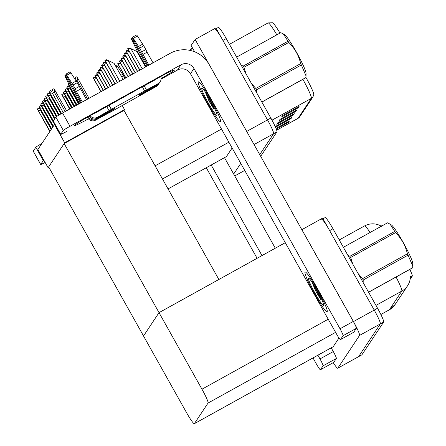 <?xml version="1.0" encoding="UTF-8"?>
<svg xmlns="http://www.w3.org/2000/svg" width="446" height="446" viewBox="0 0 446 446"><rect width="100%" height="100%" fill="white"/><g stroke="black" fill="none" stroke-linecap="round" stroke-linejoin="round"><path stroke-width="0.67" d="M189.444 50.27L192.744 48.441L191.111 45.531L195.136 39.471L215.914 27.953L267.505 119.885A14.328 1.45 61 0 1 273.61 133.722L259.723 154.628L273.61 133.722A14.328 1.45 61 0 0 267.505 119.885L222.922 40.43A14.328 1.45 61 0 0 215.072 29.258M194.618 51.781L192.744 48.441M195.136 39.471L246.722 131.403A14.328 1.45 61 0 1 248.205 134.112M192.31 47.677L191.25 49.272M240.768 163.387L233.687 174.052M226.468 156.524L168.058 188.898L226.412 156.579A14.328 1.45 -119 0 0 226.468 156.524L232.132 148M48.118 167.735L64.681 142.798L54.457 124.579L37.893 149.516L48.118 167.735L48.887 167.311M54.457 124.579L55.036 124.256M218.863 279.48L124.01 110.407L124.534 109.627L122.265 105.585M118.954 99.681L118.731 99.285M64.681 142.798L124.534 109.627M218.88 279.458L159.027 312.629L143.534 335.961L48.664 166.91L64.163 143.579L124.01 110.407M159.027 312.629L64.163 143.579M301.842 229.684L322.642 218.139L374.233 310.065A14.328 1.45 61 0 1 380.332 323.902L358.59 356.644A14.328 1.45 61 0 1 358.534 356.694A14.328 1.45 61 0 0 358.59 356.644L380.332 323.902A14.328 1.45 61 0 0 374.233 310.065L329.644 230.615A14.328 1.45 61 0 0 321.8 219.438M301.864 229.657L353.449 321.583A14.328 1.45 61 0 1 359.554 335.42L337.806 368.156A14.328 1.45 61 0 1 337.75 368.212A14.328 1.45 61 0 1 333.246 362.654M159.016 312.652L143.517 335.983L186.473 412.522A14.328 1.45 -119 0 0 194.317 423.7A14.328 1.45 -119 0 0 194.372 423.644L208.07 403.028A14.328 1.45 -119 0 0 201.966 389.196L159.016 312.652L285.267 242.68M194.317 423.7L333.14 346.759A14.328 1.45 -119 0 0 333.195 346.709L338.971 338.007M381.14 226.089L382.997 225.057A12.895 1.305 61 0 1 383.326 225.141M409.802 269.434A12.895 1.305 61 0 1 412.266 276.13L410.114 279.369M299.104 106.443L282.48 115.653L281.582 117.014L298.207 107.798L299.104 106.443M293.842 109.359L297.599 108.066A3.819 3.797 33.6 0 0 298.207 107.798M296.702 110.062L280.077 119.272L279.179 120.632L295.804 111.416L296.702 110.062M291.439 112.977L295.196 111.684A3.819 3.797 33.6 0 0 295.804 111.416M284.23 123.832L287.988 122.544A3.819 3.797 33.6 0 0 288.59 122.271L289.493 120.916L276.002 128.392M276.28 129.095L288.59 122.271M286.633 120.214L290.391 118.92A3.819 3.797 33.6 0 0 290.993 118.653L291.896 117.298L275.215 126.592M275.505 127.238L290.993 118.653M294.299 113.68L277.674 122.89L276.771 124.25L293.401 115.035L294.299 113.68M289.036 116.596L292.793 115.302A3.819 3.797 33.6 0 0 293.401 115.035M276.832 34.827A19.106 1.929 -119 0 0 268.085 22.913L272.618 22.768A17.193 1.739 61 0 1 279.988 33.082M305.962 77.504A17.193 1.739 61 0 1 313.772 94.675L312.964 96.854A4.778 4.744 -146.4 0 1 311.325 98.371A19.106 1.929 -119 0 0 302.873 79.366M216.277 28.589L218.395 27.412A14.328 1.45 61 0 1 226.245 38.59L270.834 118.039A14.328 1.45 61 0 1 276.933 131.877L260.681 156.345M322.999 218.774L325.123 217.598A14.328 1.45 61 0 1 332.972 228.77L377.556 308.225A14.328 1.45 61 0 1 383.66 322.062L361.912 354.799A14.328 1.45 61 0 1 361.857 354.854L337.75 368.212M128.074 48.296L128.922 47.828L131.631 48.971L131.213 49.199L128.074 48.296L127.74 48.659M145.547 66.972L136.872 51.519L131.631 48.971M105.301 60.126L106.142 59.658L108.852 60.801L108.439 61.035L105.301 60.126L104.966 60.489M123.107 79.41L114.098 63.349L108.852 60.801M126.079 51.162L126.413 50.805L129.552 51.708M137.452 71.46L126.062 51.139L137.463 71.455M129.106 51.117L127.255 50.337L126.413 50.805M124.395 53.665L135.11 72.759L124.395 53.665L124.746 53.308L127.885 54.211M127.439 53.62L125.588 52.84L124.746 53.308M122.734 56.151L132.78 74.053L122.728 56.168L123.085 55.817L126.218 56.72M125.778 56.129L123.927 55.349L123.085 55.817M103.299 62.998L103.634 62.635L106.772 63.538M106.332 62.947L104.481 62.167L103.634 62.635M101.621 65.478L112.682 85.186L101.621 65.495L101.972 65.138L105.111 66.047M104.665 65.451L102.814 64.67L101.972 65.138M99.96 67.987L110.34 86.485L99.954 68.004L100.305 67.647L103.444 68.55M103.004 67.959L101.153 67.179L100.305 67.647M98.31 70.513L98.644 70.15L101.783 71.059M98.293 70.507L107.999 87.784L98.293 70.507M101.337 70.462L99.486 69.682L98.644 70.15M75.603 78.652L75.084 77.721L75.519 78.697M75.619 78.641L75.101 77.693L76.762 76.773L77.626 78.028L77.074 80.325L76.076 80.877M74.895 79.042L75.714 78.591L75.101 77.693M89.005 98.31L77.626 78.028M87.6 99.09L77.074 80.325M65.166 111.522L54.317 92.199L52.411 93.259L63.254 112.582M61.314 113.669L49.027 91.408L61.581 113.513M66.571 110.747L54.011 88.648L52.349 89.568L52.962 90.466L51.301 91.385L50.688 90.488L49.027 91.408M54.869 89.902L54.317 92.199M52.411 93.259L49.885 92.668M52.851 90.527L52.333 89.596L52.767 90.571M52.349 89.568L52.868 90.516M323.043 365.837A7.164 0.725 -119 0 0 319.994 358.924L333.29 351.548A7.164 0.725 61 0 1 336.345 358.467L323.043 365.837L320.457 369.728L333.759 362.358A7.164 0.725 61 0 1 333.731 362.386A7.164 0.725 61 0 1 333.692 362.397M336.345 358.467L333.759 362.358M333.29 351.548L331.205 347.83M275.299 248.205L224.477 157.65M40.692 164.513L33.227 151.205A7.164 0.374 -29.3 0 1 33.238 151.149L40.709 164.463A7.164 0.374 150.7 0 0 40.692 164.513A7.164 0.374 150.7 0 0 45.135 162.428M43.842 160.12A7.164 0.374 150.7 0 0 43.29 160.571L35.819 147.264L33.238 151.149M35.819 147.264A7.164 0.374 -29.3 0 1 41.918 143.456M43.29 160.571L40.709 164.463M206.275 167.741L257.091 258.295M313.003 357.921L316.509 364.17A7.164 0.725 -119 0 0 320.429 369.756A7.164 0.725 -119 0 0 320.457 369.728M211.181 165.02L261.997 255.58M317.903 355.206L319.994 358.924M88.436 118.87A19.106 0.992 -29.3 0 1 74.621 125.51A19.106 0.992 -29.3 0 1 74.655 125.371A19.106 0.992 -29.3 0 1 84.918 118.664A19.106 0.992 -29.3 0 1 102.218 109.181M317.519 289.738A22.69 2.291 -119 0 0 305.097 272.043A22.69 2.291 -119 0 0 314.664 294.037A22.69 2.291 -119 0 0 327.091 311.732A22.69 2.291 -119 0 0 317.519 289.738A22.69 2.291 61 0 1 327.091 311.732A22.69 2.291 61 0 1 314.664 294.037A22.69 2.291 61 0 1 305.097 272.043A22.69 2.291 61 0 1 317.519 289.738M210.796 99.553A22.69 2.291 -119 0 0 198.37 81.858A22.69 2.291 -119 0 0 207.942 103.851A22.69 2.291 -119 0 0 220.363 121.546A22.69 2.291 -119 0 0 210.796 99.553A22.69 2.291 61 0 1 220.363 121.546A22.69 2.291 61 0 1 207.942 103.851A22.69 2.291 61 0 1 198.37 81.858A22.69 2.291 61 0 1 210.796 99.553M343.063 335.699A7.164 0.725 -119 0 0 340.014 328.78L353.31 321.41A7.164 0.725 61 0 1 356.365 328.328L343.063 335.699L340.482 339.59L353.778 332.214A7.164 0.725 61 0 1 353.75 332.242A7.164 0.725 61 0 1 353.711 332.253M356.365 328.328L353.778 332.214M353.31 321.41L209.118 64.458A28.661 28.472 33.6 0 0 170.177 53.325L62.529 112.989L70 126.296L180.97 64.793A9.556 9.489 -146.4 0 1 193.954 68.506L340.014 328.78M60.717 134.374L53.247 121.061A7.164 0.374 -29.3 0 1 53.258 121.011L60.728 134.318A7.164 0.374 150.7 0 0 60.717 134.374A7.164 0.374 150.7 0 0 66.51 131.542M70 126.296A7.164 0.374 150.7 0 0 63.31 130.433L55.845 117.12L53.258 121.011M55.845 117.12A7.164 0.374 -29.3 0 1 62.529 112.989M63.31 130.433L60.728 134.318M148.769 83.385A19.106 0.992 -29.3 0 1 165.555 73.947A19.106 0.992 -29.3 0 1 174.442 69.95A19.106 0.992 -29.3 0 1 161.084 78.574M161.067 79.137L177.486 70.039L180.97 64.793M193.954 68.506L190.47 73.752L336.529 334.026A7.164 0.725 -119 0 0 340.449 339.612A7.164 0.725 -119 0 0 340.482 339.59M190.47 73.752A9.556 9.489 33.6 0 0 177.486 70.039M79.065 103.823L69.113 86.095L68.422 84.584L68.94 84.277M69.821 86.078L69.308 85.805L79.332 103.673M68.45 84.55L69.308 85.805M76.723 105.117L66.761 87.093L68.444 86.134L69.058 87.031L69.504 86.786M70.568 88.682L70.167 88.899L78.663 104.041M70.167 88.899L67.641 88.314L76.991 104.972M66.783 87.054L67.641 88.314M51.145 95.544L50.744 95.762L60.918 113.892M59 115.012L47.36 93.916L59.262 114.856M50.08 93.643L49.634 93.889L49.021 92.997L47.36 93.916M50.744 95.762L48.218 95.171M49.478 98.048L49.082 98.271L58.61 115.246M56.726 116.434L45.693 96.42L56.982 116.261M48.413 96.152L47.973 96.397L47.36 95.5L45.693 96.42M49.082 98.271L46.557 97.68M47.811 100.551L47.415 100.774L56.352 116.696M54.864 118.591L44.003 98.962L55.059 118.301M46.752 98.655L46.306 98.901L45.693 98.009L44.031 98.928M47.415 100.774L44.89 100.183M46.15 103.059L45.754 103.277L54.585 119.015M54.986 124.283L43.033 102.981L42.364 101.432L43.229 102.691L53.392 120.805M45.085 101.164L44.645 101.409L44.031 100.512L42.364 101.432M45.754 103.277L43.229 102.691M125.064 78.329A4.778 0.485 61 0 0 123.72 75.982L117.432 66.198A3.05 0.307 -119 0 0 116.534 65.11L115.43 65.724M123.72 75.982L121.786 77.052M122.667 74.337L120.833 75.352M90.114 115.67A5.731 5.692 33.6 0 0 97.484 117.259L96.827 118.251L114.694 108.35L114.098 109.253L96.224 119.16L95.561 120.152L108.975 112.799M96.827 118.251A5.731 5.692 -146.4 0 1 89.15 116.222M81.445 102.502L67.184 77.086A3.05 0.307 61 0 1 65.897 74.131A3.05 0.307 61 0 1 66.794 75.218L73.083 85.002A4.778 0.485 61 0 1 75.14 88.737L79.293 86.435L86.53 99.681M111.561 110.084A7.164 7.119 33.6 0 0 114.098 109.253M95.561 120.152A5.731 5.692 -146.4 0 1 87.773 117.928L88.308 116.701M80.598 102.97L66.582 77.989L67.43 77.52M88.436 116.93A5.731 5.692 33.6 0 0 96.224 119.16M148.875 65.127L141.638 51.881L145.797 49.578A4.778 0.485 61 0 0 143.74 45.838L137.452 36.059A3.05 0.307 -119 0 0 136.554 34.966L132.395 37.269A3.05 0.307 61 0 0 133.683 40.229L147.949 65.646M158.168 83.625A5.731 5.692 33.6 0 0 160.142 81.808L159.478 82.8A5.731 5.692 -146.4 0 1 157.505 84.623L158.168 83.625L144.599 91.017L142.358 86.708L95.154 113.1A0.953 0.948 -146.4 0 1 94.558 113.206M156.908 85.526A5.731 5.692 33.6 0 0 158.882 83.709L158.219 84.701A5.731 5.692 -146.4 0 1 156.245 86.524L156.908 85.526L139.035 95.433L139.637 94.53L157.505 84.623M139.035 95.433A7.164 7.119 33.6 0 0 141.081 93.727M158.882 83.709A5.731 5.692 33.6 0 0 159.161 83.24M147.102 66.114L133.086 41.132L133.928 40.664M156.234 79.031A0.953 0.948 -146.4 0 1 155.832 79.466L142.425 86.819M160.142 81.808A5.731 5.692 33.6 0 0 160.683 76.556M142.904 54.484L147.057 52.182L153.034 62.825M145.797 49.578L147.057 52.182M143.74 45.838L139.581 48.146A4.778 0.485 61 0 1 141.638 51.881M139.581 48.146L133.298 38.362A3.05 0.307 61 0 0 132.395 37.269M142.687 44.193L138.533 46.495M87.773 117.928L87.383 117.231M79.672 103.483L73.005 91.954A4.778 0.485 61 0 1 70.903 88.28L65.478 77.203A3.05 0.307 61 0 1 64.91 75.608A3.05 0.307 61 0 1 66.582 77.989M109.036 112.916L156.245 86.524M132.613 38.088L131.414 38.752A3.05 0.307 61 0 0 131.983 40.341L137.401 51.424A4.778 0.485 61 0 0 139.503 55.098L146.171 66.627M144.694 90.867L111.444 109.292L109.108 105.133M111.444 109.292L97.484 117.259M82.376 101.983L76.4 91.341L80.559 89.038M76.4 91.341L75.14 88.737M131.414 38.752A3.05 0.307 61 0 1 133.086 41.132M79.293 86.435A4.778 0.485 61 0 0 77.236 82.7L70.953 72.915A3.05 0.307 -119 0 0 70.055 71.823L65.897 74.131M77.236 82.7L73.083 85.002M76.188 81.049L72.029 83.352M211.376 102.089L214.069 109.381L209.782 102.312L205.182 91.792M208.388 103.177A15.577 1.572 61 0 1 201.999 88.074A15.577 1.572 61 0 1 210.345 100.227A15.577 1.572 61 0 1 217.018 115.174A15.577 1.572 61 0 1 208.388 103.177M207.251 94.976L214.069 109.381M205.5 92.255L208.773 100.489M318.104 292.275L320.797 299.561L316.509 292.498L311.91 281.978M315.116 293.362A15.577 1.572 61 0 1 308.721 278.254A15.577 1.572 61 0 1 317.073 290.413A15.577 1.572 61 0 1 323.746 305.359A15.577 1.572 61 0 1 315.116 293.362M313.978 285.161L320.797 299.561M312.222 282.441L315.5 290.675M241.135 65.127L243.176 66.103L288.027 41.244L283.349 33.946L284.626 34.727A22.451 2.269 61 0 1 296.975 53.146A22.451 2.269 61 0 1 306.051 73.384L306.028 75.915L301.345 64.965L256.489 89.83L256.433 92.389M283.349 33.946L280.763 32.647L236.636 57.105M288.027 41.244A25.796 2.609 61 0 1 288.796 42.437L243.945 67.296L246.03 73.852M251.315 83.263L255.826 88.475L300.682 63.611C298.72 55.421 294.761 48.363 288.796 42.437M300.682 63.611A25.796 2.609 61 0 1 301.345 64.965M261.835 102.006L305.962 77.548L306.028 75.915M305.962 77.548A25.796 2.609 61 0 1 305.911 77.643A25.796 2.609 61 0 1 305.856 77.71L261.874 102.084M255.826 88.475A25.796 2.609 61 0 1 256.489 89.83M243.176 66.103A25.796 2.609 61 0 1 243.945 67.296M347.863 255.313L349.898 256.288L394.755 231.424L390.077 224.126L391.348 224.912A22.451 2.269 61 0 1 403.697 243.332A22.451 2.269 61 0 1 412.773 263.569L412.756 266.1L408.068 255.151L363.217 280.01L363.161 282.569M390.077 224.126L387.49 222.833L343.364 247.29M394.755 231.424A25.796 2.609 61 0 1 395.524 232.622L350.668 257.481L352.758 264.032M358.043 273.448L362.553 278.655L407.404 253.796C405.447 245.607 401.489 238.549 395.524 232.622M407.404 253.796A25.796 2.609 61 0 1 408.068 255.151M368.558 292.191L412.684 267.734L412.751 266.1M412.684 267.734A25.796 2.609 61 0 1 412.639 267.823A25.796 2.609 61 0 1 412.578 267.895L368.602 292.269M362.553 278.655A25.796 2.609 61 0 1 363.217 280.01M349.898 256.288A25.796 2.609 61 0 1 350.668 257.481M74.376 106.416L65.094 89.596L66.783 88.637L67.396 89.534L67.837 89.289M68.901 91.185L68.506 91.408L76.322 105.34M68.506 91.408L65.98 90.817L74.649 106.265M65.122 89.562L65.98 90.817M72.035 107.715L63.432 92.105L65.116 91.146L65.729 92.043L66.175 91.798M67.24 93.693L66.839 93.911L73.98 106.639M66.839 93.911L64.313 93.326L72.308 107.564M63.455 92.066L64.313 93.326M69.693 109.014L61.765 94.608L63.455 93.649L64.068 94.546L64.508 94.301M65.573 96.197L65.177 96.42L71.639 107.938M65.177 96.42L62.652 95.829L69.966 108.863M61.788 94.574L62.652 95.829M121.083 58.682L121.418 58.32L124.557 59.223M124.111 58.632L122.26 57.852L121.418 58.32M119.416 61.186L119.757 60.823L122.89 61.732M122.449 61.141L120.598 60.361L119.757 60.823M117.744 63.672L125.75 77.944L117.738 63.689L118.09 63.332L121.228 64.235M120.782 63.644L118.931 62.864L118.09 63.332M44.483 105.563L44.087 105.786L54.59 124.501M53.169 126.513L40.675 103.974L53.364 126.224M43.424 103.667L42.978 103.912L42.364 103.015L40.703 103.94M44.087 105.786L41.562 105.195M42.822 108.071L42.426 108.289L52.89 126.937M51.507 129.022L39.036 106.443L51.697 128.732M41.757 106.176L41.316 106.421L40.703 105.524L39.036 106.443M42.426 108.289L39.9 107.703M41.155 110.575L40.759 110.798L51.223 129.446M49.841 131.525L37.347 108.986L50.036 131.236M40.09 108.679L39.649 108.924L39.036 108.027L37.375 108.952M40.759 110.798L38.233 110.207M96.626 73.016L105.646 89.089L96.626 73.016L96.977 72.659L100.116 73.562M99.67 72.971L97.825 72.191L96.977 72.659M103.316 90.382L94.959 75.519L95.316 75.162L98.454 76.071M98.009 75.474L96.158 74.694L95.316 75.162M93.314 78.028L93.649 77.671L96.788 78.574M96.342 77.983L94.491 77.203L93.649 77.671M155.113 165.828L221.495 129.039M246.722 131.403L270.834 118.039M234.747 175.941L244.715 170.417L234.758 175.964M254.064 144.549L276.933 131.877M162.483 178.958L228.865 142.168M337.806 368.156L361.912 354.799M359.554 335.42L383.66 322.062M353.449 321.583L377.556 308.225M194.372 423.644L333.195 346.709M208.07 403.028L335.587 332.354M201.966 389.196L328.217 319.219M412.266 276.13L410.348 277.195M276.671 130.176L298.073 118.318A4.778 4.744 33.6 0 0 299.718 116.802L297.995 118.391A19.106 1.929 -119 0 0 298.073 118.318L311.325 98.371L271.999 120.164M226.245 38.59L222.922 40.43M293.624 114.053L292.793 115.302M291.221 117.672L290.391 118.92M288.818 121.29L287.988 122.544M296.027 110.435L295.196 111.684M298.43 106.817L297.599 108.066M410.359 276.509C410.342 279.854 409.406 282.942 407.56 285.774A16.719 16.608 -146.4 0 1 401.807 291.082A19.106 1.929 -119 0 0 396.065 277.044M370.063 232.489A19.106 1.929 -119 0 0 364.583 225.91L339.244 239.954M380.867 314.497L389.391 309.775A16.719 16.608 33.6 0 0 395.145 304.462L389.313 309.842A19.106 1.929 -119 0 0 389.391 309.775L401.807 291.082L375.972 305.398M332.972 228.77L329.644 230.615M142.224 68.818L131.213 49.199M139.933 70.083L127.818 48.502M139.804 70.156L127.729 48.636L139.793 70.161M119.784 81.25L108.439 61.035M117.493 82.521L105.044 60.333M117.37 82.594L104.955 60.466M137.591 71.382L126.157 51.006M135.249 72.681L124.49 53.514M132.908 73.98L122.823 56.018M115.152 83.82L103.377 62.836M115.023 83.887L103.288 62.975M112.81 85.119L101.716 65.345M110.469 86.418L100.049 67.848M108.127 87.711L98.388 70.356M117.432 66.198L116.111 66.933M146.528 90.075L144.197 85.916M137.452 36.059L133.298 38.362M111.349 109.432L109.019 105.273M109.125 110.809L106.789 106.65M70.953 72.915L66.794 75.218M130.561 75.279L121.161 58.521M121.067 58.677L130.427 75.357L121.072 58.66M128.219 76.578L119.495 61.03M119.4 61.18L128.086 76.651L119.405 61.163M125.878 77.877L117.833 63.533M105.786 89.01L96.721 72.86M103.444 90.309L95.054 75.368M101.103 91.608L93.392 77.872M93.298 78.022L100.963 91.686L93.303 78.005M312.964 96.854L299.718 116.802M268.085 22.913L229.461 44.321M297.995 118.391L276.682 130.204M381.497 226.3C375.95 223.128 370.314 223 364.583 225.91M407.56 285.774L395.145 304.462M389.313 309.842L380.878 314.519M117.359 82.599L104.949 60.483M115.018 83.898L103.282 62.992M320.429 369.756L333.731 362.386M340.449 339.612L353.75 332.242M66.108 74.945L64.91 75.608M103.305 90.387L94.959 75.519"/></g></svg>
